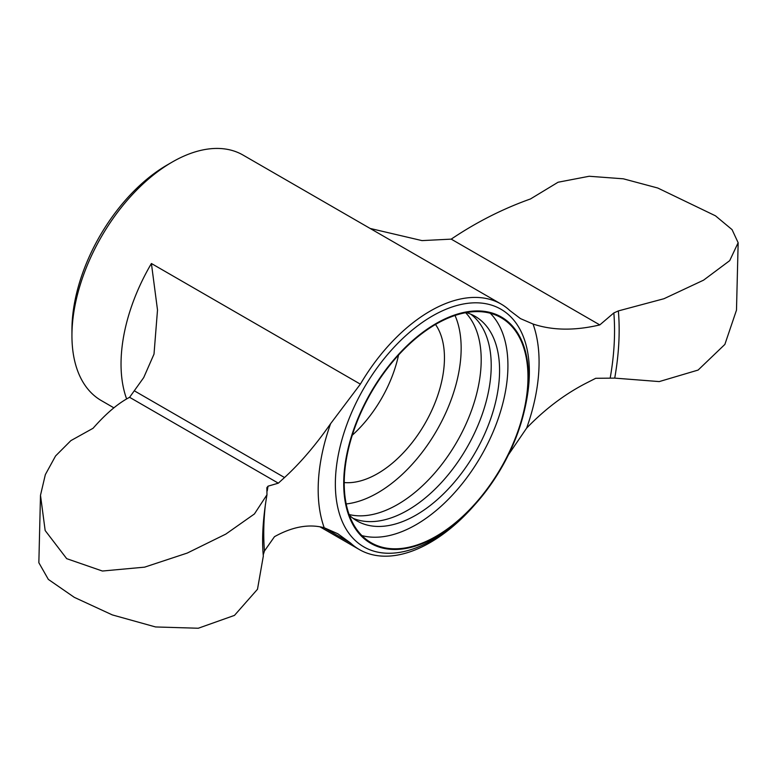 <?xml version="1.0" encoding="UTF-8"?>
<svg xmlns="http://www.w3.org/2000/svg" width="777" height="777" viewBox="0 0 777 777"><rect width="100%" height="100%" fill="white"/><g stroke="black" fill="none" stroke-linecap="round" stroke-linejoin="round"><path stroke-width="1.17" d="M618.356 310.917L613.84 312.927L599.795 324.912L451.223 239.131C476.486 222.135 502.904 208.751 530.468 198.961L558.071 182.236L589.189 176.262L623.339 178.807L657.76 188.015L715.462 215.812L732.06 229.623L738.14 242.706L729.71 260.645L703.573 280.157L663.976 298.718L618.356 310.917A252.253 145.639 -60 0 1 614.724 378.117L595.716 378.292L587.237 382.614C565.452 393.638 545.26 408.799 526.641 428.108L508.42 454.827M263.335 556.021L257.488 589.267L234.479 615.384L198.271 628.243L155.546 626.952L112.315 614.908L74.32 597.358L48.349 579.409L38.85 562.723L40.491 495.299L45.163 530.526L66.696 558.663L102.389 571.027L144.609 567.152L187.267 553.059L225.825 534.09L254.419 513.956L266.967 494.784L266.861 487.694L268.046 486.169L278.331 483.177L129.604 397.309L143.716 377.583L154.011 354.098L157.508 309.994L151.408 263.51L360.363 384.149L330.613 423.659C315.676 445.095 300.32 463.053 284.528 477.534L278.331 483.177M129.604 397.309C118.191 403.214 106.012 413.529 93.055 428.282L70.872 440.627L55.575 455.953L45.338 474.63L40.491 495.299M263.218 554.895L264.452 550.99L274.475 536.693C292.424 526.689 309.003 523.708 324.213 527.748A156.206 90.181 -60 0 1 330.613 423.659M599.795 324.912C574.747 330.808 552.496 330.516 533.041 324.019L520.464 318.609L509.858 310.557A141.744 81.838 120 0 0 501.087 304.05A141.744 81.838 120 0 0 360.363 384.149M324.213 527.748L337.801 533.741L350.582 543.045A141.744 81.838 120 0 0 359.353 549.553A141.744 81.838 120 0 0 430.215 542.54A141.744 81.838 120 0 0 474.611 504.933M738.15 243.026L736.489 310.13L724.863 344.425L698.105 370.066L659.255 381.585L614.724 378.117M113.889 407.838L101.301 400.573A141.744 81.838 -60 0 1 71.94 335.683L71.94 329.904A134.654 77.739 -60 0 1 167.162 164.986L172.164 162.092A141.744 81.838 -60 0 1 243.036 155.07L501.087 304.05M71.94 335.683A141.744 81.838 -60 0 1 172.164 162.092M451.223 239.131L421.998 240.608L370.124 228.448M398.533 355.07A94.493 54.555 -60 0 1 352.253 435.237M435.499 324.456A94.493 54.555 -60 0 1 377.632 473.601A94.493 54.555 -60 0 1 344.23 482.556M455.011 315.462A118.114 68.191 -60 0 1 377.632 492.89A118.114 68.191 -60 0 1 346.192 503.943M465.617 312.694A118.114 68.191 -60 0 1 471.95 409.246A118.114 68.191 -60 0 1 397.678 504.458A118.114 68.191 -60 0 1 349.096 514.52M470.784 314.18A118.114 68.191 -60 0 1 483.682 409.974A118.114 68.191 -60 0 1 407.702 510.246A118.114 68.191 -60 0 1 352.962 518.249M466.287 312.577A118.114 68.191 -60 0 1 475.116 316.336A118.114 68.191 -60 0 1 493.22 410.984A118.114 68.191 -60 0 1 416.054 515.073A118.114 68.191 -60 0 1 356.993 520.92A118.114 68.191 -60 0 1 349.329 515.151M490.258 313.238A129.934 75.019 -60 0 1 497.96 419.395A129.934 75.019 -60 0 1 416.054 524.718A129.934 75.019 -60 0 1 361.888 535.586M436.101 536.285A129.934 75.019 -60 0 1 371.134 542.725A129.934 75.019 -60 0 1 371.134 392.696A129.934 75.019 -60 0 1 501.058 317.676A129.934 75.019 -60 0 1 520.978 421.794A129.934 75.019 -60 0 1 436.101 536.285M436.101 536.878A130.662 75.437 -60 0 1 344.347 470.668A130.662 75.437 -60 0 1 457.604 314.034A130.662 75.437 -60 0 1 522.804 416.967A130.662 75.437 -60 0 1 467.987 511.907A130.662 75.437 -60 0 1 436.101 536.878M533.041 324.019A156.206 90.181 -60 0 1 526.641 428.108M467.987 511.907A212.616 212.616 0 0 1 452.282 526.155A137.179 79.205 -60 0 1 432.352 540.054A137.179 79.205 -60 0 1 335.586 476.194A137.179 79.205 -60 0 1 445.687 309.392A137.179 79.205 -60 0 1 527.292 396.231A212.616 212.616 0 0 1 522.804 416.967M284.528 477.534L134.392 390.85M613.84 312.927A248.048 143.211 -60 0 1 610.246 377.748M264.452 550.99A248.048 143.211 -60 0 1 265.433 504.283M267.249 490.909A248.048 143.211 -60 0 1 268.046 486.169M350.582 543.045L323.97 527.69M126.632 398.931A141.744 81.838 -60 0 1 151.408 263.51M263.325 556.021C261.694 539.005 262.908 518.599 266.967 494.784M319.871 526.767L359.353 549.553"/></g></svg>
